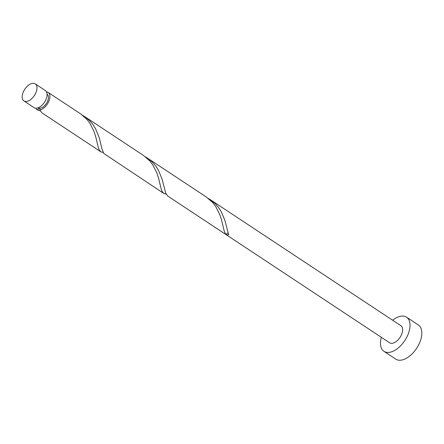 <?xml version="1.0" encoding="UTF-8"?>
<svg xmlns="http://www.w3.org/2000/svg" width="444" height="444" viewBox="0 0 444 444"><rect width="100%" height="100%" fill="white"/><g stroke="black" fill="none" stroke-linecap="round" stroke-linejoin="round"><path stroke-width="0.67" d="M23.338 91.925A10.234 5.722 -56.5 0 0 23.932 100.938A10.234 5.722 -56.5 0 0 35.814 92.874A10.234 5.722 -56.5 0 0 35.226 83.861A10.234 5.722 -56.5 0 0 23.338 91.925M35.226 83.861L45.355 90.565A10.234 5.722 123.5 0 1 45.943 99.573A10.234 5.722 123.5 0 1 34.06 107.637L23.932 100.938M47.086 94.167A8.186 4.579 123.5 0 1 47.53 101.354A8.186 4.579 123.5 0 1 39.361 108.242A8.186 4.579 123.5 0 1 38.056 107.825M381.335 337.318A20.468 11.45 -56.5 0 0 383.955 351.326A20.468 11.45 -56.5 0 0 407.725 335.203A20.468 11.45 -56.5 0 0 406.543 317.177A20.468 11.45 -56.5 0 0 392.629 320.246M383.955 351.326L395.754 359.124A20.468 11.45 -56.5 0 0 419.519 343.001A20.468 11.45 -56.5 0 0 418.337 324.975L406.543 317.177M147.58 158.175L206.477 197.13L212.732 202.592L215.778 206.615L219.78 214.546L221.512 219.847L224.115 230.658L224.986 233.006L226.14 234.61A10.234 5.722 123.5 0 0 228.621 234.798L225.014 220.751L221.323 211.838L218.637 207.598L215.346 203.757L210.495 199.783L400.899 325.713A10.234 5.722 -56.5 0 1 401.487 334.726A10.234 5.722 -56.5 0 1 389.604 342.785L167.743 196.054L165.712 193.19L162.099 179.143L158.414 170.23L155.722 165.989L152.436 162.149L148.585 158.869L145.521 156.926M46.515 91.88A10.234 5.722 123.5 0 1 48.185 92.435L80.658 113.908L86.907 119.375L89.954 123.399L93.956 131.33L95.688 136.63L98.291 147.441L99.162 149.789L100.821 151.787L41.925 112.837L39.888 109.973L39.905 108.569L39.361 108.242L37.407 109.785A10.234 5.722 123.5 0 1 36.891 109.507A10.234 5.722 123.5 0 1 35.731 108.186M37.407 109.785L40.31 110.917M100.821 151.787L103.219 152.525M48.185 92.435A10.234 5.722 123.5 0 1 48.773 101.448A10.234 5.722 123.5 0 1 39.888 109.973M84.671 116.567L143.567 155.522L149.822 160.983L152.869 165.007L156.865 172.938L158.602 178.238L161.2 189.05L162.077 191.397L163.731 193.401L103.824 153.485L101.992 148.951L99.19 137.535L95.499 128.621L92.813 124.381L89.527 120.54L85.675 117.26L82.612 115.318M163.731 193.401L166.128 194.133M210.495 199.783L208.436 198.535M226.14 234.61A2.048 1.143 123.5 0 1 228.055 233.067M36.891 109.507L37.907 110.179"/></g></svg>
